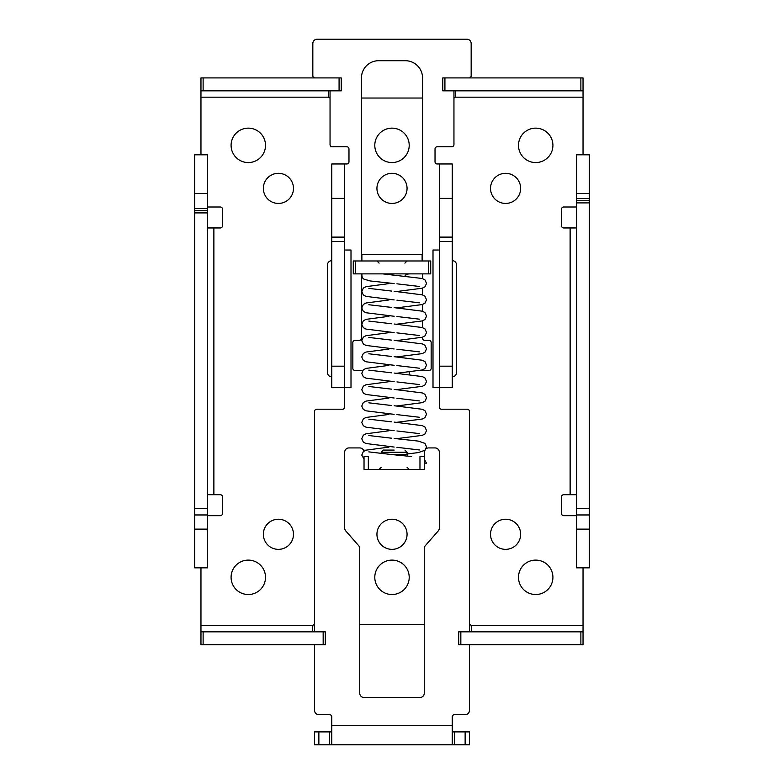 <?xml version="1.0" encoding="UTF-8"?>
<svg xmlns="http://www.w3.org/2000/svg" width="784" height="784" viewBox="0 0 784 784"><rect width="100%" height="100%" fill="white"/><g stroke="black" fill="none" stroke-linecap="round" stroke-linejoin="round"><path stroke-width="1.18" d="M520.645 534.296A15.063 15.063 0 0 1 505.582 549.359A15.063 15.063 0 0 1 490.529 534.296A15.063 15.063 0 0 1 505.582 519.233A15.063 15.063 0 0 1 520.645 534.296M407.063 534.296A15.063 15.063 0 0 1 392 549.359A15.063 15.063 0 0 1 376.937 534.296A15.063 15.063 0 0 1 392 519.233A15.063 15.063 0 0 1 407.063 534.296M293.471 534.296A15.063 15.063 0 0 1 278.418 549.359A15.063 15.063 0 0 1 263.355 534.296A15.063 15.063 0 0 1 278.418 519.233A15.063 15.063 0 0 1 293.471 534.296M552.916 577.318A17.209 17.209 0 0 1 535.697 594.527A17.209 17.209 0 0 1 518.489 577.318A17.209 17.209 0 0 1 535.697 560.109A17.209 17.209 0 0 1 552.916 577.318M409.209 577.318A17.209 17.209 0 0 1 392 594.527A17.209 17.209 0 0 1 374.791 577.318A17.209 17.209 0 0 1 392 560.109A17.209 17.209 0 0 1 409.209 577.318M265.511 577.318A17.209 17.209 0 0 1 248.303 594.527A17.209 17.209 0 0 1 231.084 577.318A17.209 17.209 0 0 1 248.303 560.109A17.209 17.209 0 0 1 265.511 577.318M490.529 188.376A15.063 15.063 0 0 0 505.582 203.438A15.063 15.063 0 0 0 520.645 188.376A15.063 15.063 0 0 0 505.582 173.323A15.063 15.063 0 0 0 490.529 188.376M376.937 188.376A15.063 15.063 0 0 0 392 203.438A15.063 15.063 0 0 0 407.063 188.376A15.063 15.063 0 0 0 392 173.323A15.063 15.063 0 0 0 376.937 188.376M263.355 188.376A15.063 15.063 0 0 0 278.418 203.438A15.063 15.063 0 0 0 293.471 188.376A15.063 15.063 0 0 0 278.418 173.323A15.063 15.063 0 0 0 263.355 188.376M518.489 145.354A17.209 17.209 0 0 0 535.697 162.562A17.209 17.209 0 0 0 552.916 145.354A17.209 17.209 0 0 0 535.697 128.145A17.209 17.209 0 0 0 518.489 145.354M374.791 145.354A17.209 17.209 0 0 0 392 162.562A17.209 17.209 0 0 0 409.209 145.354A17.209 17.209 0 0 0 392 128.145A17.209 17.209 0 0 0 374.791 145.354M231.084 145.354A17.209 17.209 0 0 0 248.303 162.562A17.209 17.209 0 0 0 265.511 145.354A17.209 17.209 0 0 0 248.303 128.145A17.209 17.209 0 0 0 231.084 145.354M200.969 90.826L200.969 77.92L203.125 77.92L203.125 90.826L200.969 90.826L200.969 154.82M207.544 227.958L220.333 227.958A2.156 2.156 0 0 0 222.48 225.812L222.48 209.142A2.156 2.156 0 0 0 220.333 206.996L207.544 206.996M207.544 494.714L220.333 494.714A2.156 2.156 0 0 1 222.48 496.86L222.48 513.53A2.156 2.156 0 0 1 220.333 515.676L207.544 515.676M200.969 567.851L200.969 631.845L203.125 631.845L203.125 644.752L200.969 644.752L200.969 631.845M312.404 631.845L312.836 625.505A2.156 2.156 0 0 1 314.56 624.642M359.729 624.642L424.271 624.642M469.44 624.642A2.156 2.156 0 0 1 471.164 625.505L471.596 631.845M583.031 631.845L583.031 644.752L580.875 644.752L580.875 631.845L583.031 631.845L583.031 567.851M576.456 494.714L563.667 494.714A2.156 2.156 0 0 0 561.52 496.86L561.52 513.53A2.156 2.156 0 0 0 563.667 515.676L576.456 515.676M576.456 227.958L563.667 227.958A2.156 2.156 0 0 1 561.52 225.812L561.52 209.142A2.156 2.156 0 0 1 563.667 206.996L576.456 206.996M583.031 154.82L583.031 90.826L580.875 90.826L580.875 77.92L583.031 77.92L583.031 90.826M455.68 90.826L455.249 97.167A2.156 2.156 0 0 1 453.956 97.98M422.547 98.029L361.453 98.029M330.044 97.98A2.156 2.156 0 0 1 328.751 97.167L328.32 90.826M331.75 376.83A4.302 4.302 0 0 1 327.467 372.527L327.467 264.963A4.302 4.302 0 0 1 331.75 260.66M452.25 260.66A4.302 4.302 0 0 1 456.533 264.963L456.533 372.527A4.302 4.302 0 0 1 452.25 376.83M428.574 273.881L428.574 260.974L430.72 260.974L430.72 273.881L353.28 273.881L353.28 260.974L355.426 260.974L355.426 273.881M444.92 77.92L444.92 90.826L442.764 90.826L442.764 77.92L580.875 77.92M444.92 90.826L580.875 90.826M203.125 77.92L341.236 77.92L341.236 90.826L339.08 90.826L339.08 77.92M203.125 90.826L339.08 90.826M580.875 644.752L458.689 644.752L458.689 631.845L460.835 631.845L460.835 644.752M580.875 631.845L460.835 631.845M323.165 644.752L323.165 631.845L325.311 631.845L325.311 644.752L203.125 644.752M323.165 631.845L203.125 631.845M194.638 514.961L194.638 567.851L207.544 567.851L207.544 514.961L194.638 514.961L194.638 208.603L207.544 208.603L207.544 212.905L194.638 212.905M194.638 193.54L207.544 193.54L207.544 154.82L194.638 154.82L194.638 208.603M194.638 508.512L207.544 508.512L207.544 514.961M207.544 193.54L207.544 208.603M207.544 508.512L207.544 212.905M576.456 198.597L589.362 198.597L589.362 514.961L576.456 514.961L576.456 154.82L589.362 154.82L589.362 193.54L576.456 193.54M589.362 529.131L576.456 529.131L576.456 567.851L589.362 567.851L589.362 514.961M589.362 198.597L589.362 193.54M576.456 529.131L576.456 514.961M207.544 210.749L194.638 210.749M589.362 200.743L576.456 200.743M422.115 260.974L422.115 254.633L361.885 254.633L361.885 260.974M428.574 260.974L355.426 260.974M397.429 291.432L422.292 288.208L424.957 286.807L426.545 283.445L424.967 279.888L422.311 278.496L382.857 273.881L361.943 273.881C361.708 276.615 362.414 278.379 364.06 279.173L370.224 280.956L394.156 283.563M376.32 273.881L370.146 273.881M424.271 459.208L426.545 463.187L424.271 463.187M394.156 450.085L383.396 450.085L394.156 450.085M314.982 77.92A2.156 2.156 0 0 1 312.836 75.774L312.836 43.502A4.302 4.302 0 0 1 317.138 39.2L466.862 39.2A4.302 4.302 0 0 1 471.164 43.502L471.164 75.774A2.156 2.156 0 0 1 469.018 77.92M330.044 90.826L330.044 144.609A2.156 2.156 0 0 0 332.2 146.765L346.822 146.765A2.156 2.156 0 0 1 348.978 148.911L348.978 161.818A2.156 2.156 0 0 1 346.822 163.974L331.75 163.974L331.75 237.111L344.656 237.111L344.656 163.974M344.656 230.418A2.156 2.156 0 0 1 344.676 230.663L344.676 250.018L350.997 250.018L350.997 387.698L331.75 387.698L331.75 237.111M314.56 631.845L314.56 411.365A2.156 2.156 0 0 1 316.707 409.209L342.52 409.209A2.156 2.156 0 0 0 344.676 407.063L344.656 241.413L331.75 241.413M331.769 725.553L452.231 725.553L452.231 744.8L331.769 744.8L331.769 716.831A2.156 2.156 0 0 0 329.613 714.685L318.863 714.685A4.302 4.302 0 0 1 314.56 710.382L314.56 644.752M452.231 725.553L452.231 716.831A2.156 2.156 0 0 1 454.387 714.685L465.137 714.685A4.302 4.302 0 0 0 469.44 710.382L469.44 644.752M439.344 230.418A2.156 2.156 0 0 0 439.324 230.663L439.324 250.018L433.003 250.018L433.003 387.698L439.344 387.698L439.324 407.063A2.156 2.156 0 0 0 441.48 409.209L467.293 409.209A2.156 2.156 0 0 1 469.44 411.365L469.44 631.845M453.956 90.826L453.956 144.609A2.156 2.156 0 0 1 451.8 146.765L437.178 146.765A2.156 2.156 0 0 0 435.022 148.911L435.022 161.818A2.156 2.156 0 0 0 437.178 163.974L439.344 163.974L439.344 237.111L452.25 237.111L452.25 387.698L439.344 387.698L439.344 366.187L452.25 366.187M420.214 370.489L429.005 370.489A2.156 2.156 0 0 0 431.151 368.333L431.151 342.52A2.156 2.156 0 0 0 429.005 340.374L424.703 340.374A2.156 2.156 0 0 1 422.547 338.218L422.547 337.179M422.547 327.614L422.547 320.823M422.547 311.268L422.547 304.476M422.547 294.921L422.547 288.13M422.547 278.565L422.547 273.881M422.547 260.974L422.547 77.92A17.209 17.209 0 0 0 405.338 60.711L378.662 60.711A17.209 17.209 0 0 0 361.453 77.92L361.453 260.974M409.307 372.008A2.156 2.156 0 0 0 409.209 372.635L409.209 374.517M362.708 370.489L354.995 370.489A2.156 2.156 0 0 1 352.849 368.333L352.849 342.52A2.156 2.156 0 0 1 354.995 340.374L359.297 340.374A2.156 2.156 0 0 0 361.453 338.218L361.453 273.881M426.153 448.673A4.302 4.302 0 0 1 428.574 447.929L435.022 447.929A4.302 4.302 0 0 1 439.324 452.231L439.324 528.063A4.302 4.302 0 0 1 438.266 530.895L425.33 545.674A4.302 4.302 0 0 0 424.271 548.506L424.271 693.174A4.302 4.302 0 0 1 419.969 697.476L364.031 697.476A4.302 4.302 0 0 1 359.729 693.174L359.729 548.506A4.302 4.302 0 0 0 358.67 545.674L345.734 530.895A4.302 4.302 0 0 1 344.676 528.063L344.676 452.231A4.302 4.302 0 0 1 348.978 447.929L359.729 447.929A4.302 4.302 0 0 1 363.521 450.202L363.894 451.133M364.031 456.533L368.333 456.533L368.333 469.44L364.031 469.44L364.031 456.533M424.271 456.533L424.271 469.44L419.969 469.44L419.969 456.533L424.271 456.533L424.781 450.202M469.44 744.8L465.137 744.8L465.137 731.893L469.44 731.893L469.44 744.8L469.44 731.893M452.231 731.893L454.387 731.893L454.387 744.8L465.137 744.8M454.387 744.8L452.231 744.8M331.769 744.8L329.613 744.8L329.613 731.893L331.769 731.893M318.863 744.8L314.56 744.8L314.56 731.893L318.863 731.893L318.863 744.8L329.613 744.8M454.387 731.893L465.137 731.893M318.863 731.893L329.613 731.893M314.56 731.893L314.56 744.8M419.969 469.44L368.333 469.44M344.656 237.111L344.656 241.413M439.344 163.974L452.25 163.974L452.25 237.111M452.25 241.413L439.344 241.413L439.344 366.187M439.344 241.413L439.344 237.111M439.344 198.391L452.25 198.391M344.656 198.391L331.75 198.391M213.875 227.958L213.875 494.714M200.969 625.505L312.836 625.505M471.164 625.505L583.031 625.505M570.125 494.714L570.125 227.958M583.031 97.167L455.249 97.167M328.751 97.167L200.969 97.167M589.362 202.899L576.456 202.899M194.638 529.131L207.544 529.131M389.756 454.387L407.063 454.387L407.945 456.121M404.907 450.085L407.063 452.231L381.24 452.231L381.24 453.554M365.863 450.202L363.521 450.202M331.75 366.187L344.656 366.187M404.907 263.13L407.063 260.974M589.362 508.512L576.456 508.512M379.093 263.13L376.937 260.974M404.907 276.037L407.063 273.881M391.637 454.563L368.823 451.878M419.479 449.977L396.949 447.321M391.637 438.217L368.823 435.532M419.479 433.621L396.949 430.965M391.637 421.861L368.823 419.185M419.479 417.274L396.949 414.618M391.637 405.514L368.823 402.829M419.479 400.928L396.949 398.272M391.637 389.168L368.823 386.483M419.479 384.581L396.949 381.926M391.637 372.821L368.823 370.136M419.479 368.225L396.949 365.569M391.637 356.465L368.823 353.78M419.479 351.879L396.949 349.223M391.637 340.119L368.823 337.434M419.479 335.532L396.949 332.877M391.637 323.772L368.823 321.087M419.479 319.176L396.949 316.52M391.637 307.416L368.823 304.741M419.479 302.83L396.949 300.174M391.637 291.07L368.823 288.385M419.479 286.483L396.949 283.828M409.601 273.881L405.808 274.282M394.156 454.798L411.629 456.533M388.923 447.115L365.991 450.163L363.335 451.564L361.757 455.112L364.031 458.993M394.156 438.452L418.401 441.108L424.967 443.381L426.545 446.939L424.957 450.3L418.254 452.593L407.063 453.995M388.923 430.769L365.991 433.807L363.335 435.208L361.757 438.766L363.345 442.127L366.01 443.528L394.156 447.056M394.156 422.106L422.311 425.634L424.967 427.035L426.545 430.592L424.957 433.954L422.292 435.355L397.429 438.57M397.037 438.609L396.439 438.668M388.923 414.422L365.991 417.46L363.335 418.862L361.757 422.419L363.345 425.781L366.01 427.182L394.156 430.71M394.156 405.749L422.311 409.287L424.967 410.689L426.545 414.236L424.957 417.607L422.292 419.009L397.429 422.223M397.037 422.262L396.439 422.311M388.923 398.066L365.991 401.114L363.335 402.515L361.757 406.063L363.345 409.434L366.01 410.826L394.156 414.354M394.156 389.403L422.311 392.941L424.967 394.332L426.545 397.89L424.957 401.261L422.292 402.653L397.429 405.877M397.037 405.906L396.439 405.965M388.923 381.72L365.991 384.758L363.335 386.159L361.757 389.717L363.345 393.078L366.01 394.479L394.156 398.007M394.156 373.057L422.311 376.585L424.967 377.986L426.545 381.543L424.957 384.905L422.292 386.306L397.429 389.521M397.037 389.56L396.439 389.619M388.923 365.373L365.991 368.411L363.335 369.813L361.757 373.37L363.345 376.732L366.01 378.133L394.156 381.661M394.156 356.7L422.311 360.238L424.967 361.64L426.545 365.197L424.957 368.558L422.292 369.96L397.429 373.174M397.037 373.213L396.439 373.272M388.923 349.027L365.991 352.065L363.335 353.466L361.757 357.014L363.345 360.385L366.01 361.777L394.156 365.305M394.156 340.354L422.311 343.892L424.967 345.293L426.545 348.841L424.957 352.212L422.292 353.604L397.429 356.828M397.037 356.867L396.439 356.916M388.923 332.671L365.991 335.719L363.335 337.11L361.757 340.668L363.345 344.029L366.01 345.43L394.156 348.958M394.156 324.008L422.311 327.536L424.967 328.937L426.545 332.494L424.957 335.856L422.292 337.257L397.429 340.481M397.037 340.511L396.439 340.57M388.923 316.324L365.991 319.362L363.335 320.764L361.757 324.321L363.345 327.683L366.01 329.084L394.156 332.612M394.156 307.651L422.311 311.189L424.967 312.591L426.545 316.148L424.957 319.509L422.292 320.911L397.429 324.125M397.037 324.164L396.439 324.223M388.923 299.978L365.991 303.016L363.335 304.417L361.757 307.975L363.345 311.336L366.01 312.738L394.156 316.266M394.156 291.305L422.311 294.843L424.967 296.244L426.545 299.792L424.957 303.163L422.292 304.555L397.429 307.779M397.037 307.818L396.439 307.867M391.863 283.347L390.785 283.445M388.923 283.622L365.991 286.67L363.335 288.071L361.757 291.619L363.345 294.99L366.01 296.381L394.156 299.909M397.037 291.462L396.439 291.521M407.063 467.293L409.209 469.44M407.063 452.231L407.063 454.387M381.24 452.231L383.396 450.085M381.24 467.293L379.093 469.44"/></g></svg>
